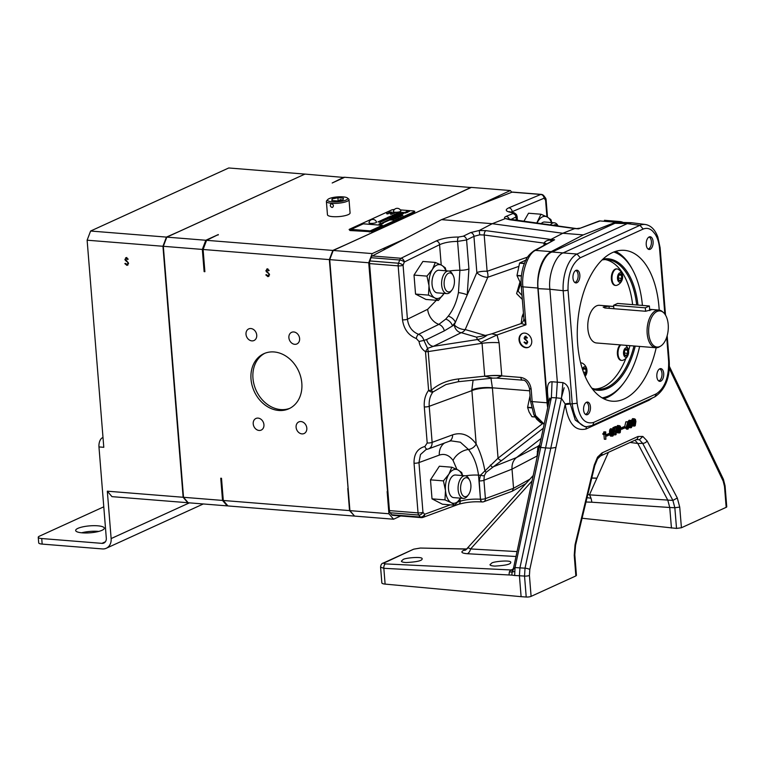 <?xml version="1.0" encoding="UTF-8"?>
<svg xmlns="http://www.w3.org/2000/svg" width="765" height="765" viewBox="0 0 765 765"><rect width="100%" height="100%" fill="white"/><g stroke="black" fill="none" stroke-linecap="round" stroke-linejoin="round"><path stroke-width="1.15" d="M511.814 192.264L510.351 190.542L471.345 187.415L333.205 250.471L372.211 253.588L368.73 262.758L329.725 259.631L333.205 250.471M480.382 204.418L510.351 190.542M387.951 492.249A173.014 93.206 -85.4 0 1 387.52 491.579L368.73 262.758M370.518 284.963A173.014 93.206 -85.4 0 1 370.862 283.834M383.839 249.744A173.014 93.206 -85.4 0 1 384.728 247.879L403.031 239.722M372.211 253.588L384.728 247.879M388.008 492.87A173.014 93.206 -85.4 0 1 387.138 491.551L387.52 491.579M329.725 259.631L349.921 510.628L388.926 513.755L387.138 491.551M388.926 513.755L393.583 519.215L354.578 516.088L349.921 510.628M400.669 515.973L393.583 519.215M384.365 249.476A173.014 93.206 -85.4 0 1 385.111 247.908M498.206 196.289A173.014 93.206 -85.4 0 1 499.143 197.074M618.35 278.776L618.569 275.955M624.383 353.765L624.603 350.934M583.026 370.901L582.949 369.954M618.646 279.761L620.3 280.65L621.696 278.374L621.448 275.199L619.793 274.319L619.019 275.037L621.448 275.199A3.27 1.76 94.6 0 0 619.793 274.319A3.27 1.76 94.6 0 0 619.124 274.884A3.27 1.76 94.6 0 0 618.397 276.595A3.27 1.76 94.6 0 0 618.646 279.761A3.27 1.76 94.6 0 0 618.722 279.904A3.27 1.76 94.6 0 0 620.3 280.65A3.27 1.76 94.6 0 0 621.696 278.374A3.27 1.76 94.6 0 0 621.448 275.199M618.742 278.135L621.696 278.374M625.072 349.997L627.472 350.188A3.27 1.76 94.6 0 0 625.827 349.299A3.27 1.76 94.6 0 0 625.158 349.863A3.27 1.76 94.6 0 0 624.431 351.575A3.27 1.76 94.6 0 0 624.68 354.75L626.334 355.629L627.73 353.353L627.472 350.188L625.827 349.299L625.053 350.016M624.776 353.114L627.73 353.353A3.27 1.76 94.6 0 0 627.472 350.188M584.384 374.544L586.076 372.364L585.818 369.199L584.164 368.309L583.389 369.026L585.818 369.199A3.27 1.76 94.6 0 0 584.164 368.309A3.27 1.76 94.6 0 0 583.504 368.883A3.27 1.76 94.6 0 0 582.834 370.337M583.475 372.163L586.076 372.364A3.27 1.76 94.6 0 0 585.818 369.199M645.335 307.836L649.38 305.981L649.753 310.609L649.657 309.395L651.398 309.768L645.593 311.259L645.335 307.836L613.587 305.292L617.632 303.437L649.38 305.981M624.68 354.75A3.27 1.76 94.6 0 0 624.756 354.884A3.27 1.76 94.6 0 0 626.334 355.629A3.27 1.76 94.6 0 0 627.73 353.353M584.45 374.726A3.27 1.76 94.6 0 0 584.68 374.649A3.27 1.76 94.6 0 0 586.076 372.364M613.865 308.716L613.587 305.292M622.586 276.328A4.724 2.544 94.6 0 0 618.455 274.099A4.724 2.544 94.6 0 0 619.095 282.017A4.724 2.544 94.6 0 0 622.586 276.328M628.62 351.307A4.724 2.544 94.6 0 0 624.489 349.089A4.724 2.544 94.6 0 0 625.129 357.006A4.724 2.544 94.6 0 0 628.62 351.307M584.967 375.959A4.724 2.544 94.6 0 0 586.965 370.317A4.724 2.544 94.6 0 0 585.072 366.818A4.724 2.544 94.6 0 0 582.394 369.007M668.208 324.542A18.111 9.754 94.6 0 0 663.408 312.493A18.111 9.754 94.6 0 0 648.749 328.204A18.111 9.754 94.6 0 0 660.721 346.057A18.111 9.754 94.6 0 0 668.208 324.542M618.225 269.309A8.272 4.456 94.6 0 0 617.125 268.945A8.272 4.456 94.6 0 0 612.019 276.844A8.272 4.456 94.6 0 0 615.806 285.441A8.272 4.456 94.6 0 0 616.944 285.269A8.893 8.893 0 0 0 618.225 269.309M620.778 344.929A8.272 4.456 94.6 0 0 618.034 354.042A8.272 4.456 94.6 0 0 621.83 360.43A8.272 4.456 94.6 0 0 622.978 360.248A8.893 8.893 0 0 0 625.665 345.321M585.149 376.39A8.893 8.893 0 0 0 582.605 363.308A8.272 4.456 94.6 0 0 581.496 362.945A8.272 4.456 94.6 0 0 580.683 363.021M613.683 306.516L609.036 306.143L603.183 307.119L604.952 308.008L645.593 311.259M660.721 346.057L659.679 346.698A18.896 10.184 -85.4 0 1 655.825 347.731A18.896 10.184 -85.4 0 1 647.18 328.08A18.896 10.184 -85.4 0 1 658.837 310.055A18.896 10.184 -85.4 0 1 662.48 311.69L663.408 312.493M616.81 268.945A8.272 4.456 94.6 0 0 616.494 268.897A8.272 4.456 94.6 0 0 611.388 276.787A8.272 4.456 94.6 0 0 615.165 285.393A8.272 4.456 94.6 0 0 615.49 285.393M620.147 344.872A8.272 4.456 94.6 0 0 617.403 353.985A8.272 4.456 94.6 0 0 621.199 360.372A8.272 4.456 94.6 0 0 621.524 360.382M581.18 362.945A8.272 4.456 94.6 0 0 580.865 362.897A8.272 4.456 94.6 0 0 580.654 362.887M613.673 306.44L599.531 305.302A18.896 10.184 94.6 0 0 587.874 323.327A18.896 10.184 94.6 0 0 596.509 342.978L655.825 347.731M629.92 345.656A65.035 35.037 -85.4 0 1 628.553 350.676M625.894 358.393A65.035 35.037 -85.4 0 1 594.864 389.022M605.239 259.593A65.035 35.037 -85.4 0 1 632.617 304.642M591.794 388.171A65.035 35.037 94.6 0 0 596.891 389.289A65.035 35.037 94.6 0 0 633.984 345.981M636.681 304.967A65.035 35.037 94.6 0 0 607.276 259.641A65.035 35.037 94.6 0 0 602.074 259.937M602.983 259.077A65.943 35.525 -85.4 0 1 637.962 305.072M635.256 346.086A65.943 35.525 -85.4 0 1 592.559 389.175M602.131 397.877A73.794 39.751 94.6 0 0 623.647 383.112A73.794 39.751 94.6 0 0 639.636 346.44M642.409 305.426A73.794 39.751 94.6 0 0 632.712 270.007A73.794 39.751 94.6 0 0 613.817 252.01M633.726 420.568L633.85 424.193M611.637 430.657L611.751 434.281M618.694 427.434L618.818 431.058M630.121 422.213L630.236 425.837M615.653 251.36A75.601 40.727 -85.4 0 1 631.919 268.544L632.712 270.007M623.647 383.112L622.634 384.432A75.601 40.727 -85.4 0 1 603.834 398.804M669.241 368.386L679.98 390.819L680.697 390.045L723.422 479.349L725.067 485.871L726.75 506.793A3.634 0.88 175.4 0 1 726.176 507.329L681.424 527.754L679.722 507.09L677.302 497.996L672.894 500.425L589.461 494.84A15.128 9.247 -86.1 0 1 590.972 498.216L587.032 497.671M608.433 452.335L589.461 494.84L587.836 494.333M590.972 498.216A15.128 9.247 -86.1 0 1 591.804 502.213L586.124 502.003M634.988 440.21L637.8 443.48L667.788 500.157L669.748 507.491L674.835 507.75L676.528 528.414L582.069 518.24M591.804 502.213L669.748 507.491L671.45 528.06M635.18 424.871L635.266 420.501L633.764 420.415L633.869 424.384L634.606 425.33L635.18 424.871L633.994 424.747M634.979 425.158L634.166 425.063M633.869 424.346L635.361 424.489M633.889 424.02L635.447 424.154M633.956 423.514L635.514 423.638M635.486 422.596L633.927 422.49M635.39 421.496L633.841 421.391M635.266 420.501L633.774 420.396M635.122 420.081L634.109 419.794M634.988 419.832L634.357 419.631M634.759 419.65L633.956 420.014M613.081 434.96L613.301 431.575L612.43 429.634L611.598 430.81L611.646 433.478L612.048 435.132L613.081 434.96L611.904 434.826M612.889 435.247L612.077 435.151M611.77 434.424L613.272 434.577M611.799 434.099L613.358 434.243M611.866 433.602L613.425 433.717M613.387 432.684L611.828 432.569M613.301 431.575L611.742 431.47M613.167 430.58L611.675 430.494M613.023 430.159L611.866 430.102M612.899 429.92L612.01 429.882M620.147 431.737L620.224 427.358L618.732 427.272L618.837 431.25L619.573 432.196L620.147 431.737L618.962 431.603M619.946 432.024L619.134 431.929M618.837 431.202L620.329 431.355M618.856 430.877L620.415 431.02M618.923 430.379L620.482 430.494M620.453 429.461L618.895 429.347M620.358 428.352L618.799 428.247M620.224 427.358L618.742 427.253M620.09 426.937L619.076 426.66M619.956 426.698L619.325 426.497M619.727 426.507L618.923 426.87M627.816 426.727L626.545 427.3L627.539 423.361L627.816 426.727L626.717 426.612M631.565 426.516L630.264 425.99L631.001 426.975L631.565 426.516L630.389 426.392M631.374 426.803L630.561 426.717M631.756 426.143L631.909 425.283L630.35 425.158M630.284 425.665L631.842 425.799M631.651 422.146L630.169 422.041L631.651 422.146L631.909 425.283M631.88 424.24L630.322 424.135M631.785 423.141L630.226 423.035M631.517 421.725L630.494 421.448M631.383 421.486L630.752 421.276M631.154 421.295L630.35 421.658M630.169 422.041L630.264 426.029M648.031 249.017A6.053 3.261 94.6 0 0 649.848 247.793A6.053 3.261 94.6 0 0 650.594 238.527A6.053 3.261 94.6 0 0 648.997 237.035M574.773 282.457A6.053 3.261 94.6 0 0 576.581 281.233A6.053 3.261 94.6 0 0 577.326 271.967A6.053 3.261 94.6 0 0 575.729 270.475M585.378 414.324A6.053 3.261 94.6 0 0 587.195 413.11A6.053 3.261 94.6 0 0 588.065 404.092A6.053 3.261 94.6 0 0 587.941 403.834A6.053 3.261 94.6 0 0 586.344 402.342M658.646 380.884A6.053 3.261 94.6 0 0 660.453 379.67A6.053 3.261 94.6 0 0 661.199 370.394A6.053 3.261 94.6 0 0 659.602 368.902M385.111 584.106L383.839 568.309L511.842 575.117L512.292 570.021L385.503 563.91A3.634 2.085 92.9 0 0 383.839 568.309L380.588 567.161L381.85 582.882A7.564 1.826 175.4 0 0 385.111 584.106L521.108 596.671L519.425 575.749L514.673 575.5L515.036 567.582L525.039 568.175A3.634 0.727 12.1 0 1 529.82 569.418L565.239 404.092L561.462 398.431L525.039 568.175L524.532 576.093L526.215 597.025L521.108 596.671M509.012 574.745L509.347 572L512.196 572.01L513.975 568.338L515.036 567.582L540.721 447.439L539.306 446.779L513.392 568.806L512.292 570.021M466.736 549.107L420.301 548.046L413.655 549.184L384.432 562.82C383.428 563.394 383.781 563.757 385.503 563.91M466.851 548.974A4.772 2.285 90.9 0 0 466.354 549.127L463.332 550.494L465.474 550.131M639.377 439.732L642.839 436.452L637.972 436.499A3.634 2.926 65.5 0 1 636.432 439.55L639.377 439.732L642.677 443.346L672.894 500.425L674.835 507.75L679.722 507.09M511.842 575.117L514.673 575.5M620.874 428.429L621.792 428.524L621.849 429.222L620.931 429.194M621.792 428.524L625.129 427.004L625.187 427.702L621.849 429.222M605.44 433.965L602.925 434.367L602.858 433.631L604.752 433.554L605.727 431.881L605.861 439.273L605.44 433.965M604.474 434.405L604.752 433.554M617.001 426.736L616.064 434.616L615.519 434.864L615.5 433.43L616.552 427.759L614.496 428.696L614.429 427.903L617.001 426.736L615.509 426.535L612.861 427.74L612.937 428.658L614.496 428.696M635.218 425.78L634.051 425.942L633.229 423.428L633.296 420.396L634.453 418.771L635.428 419.43L635.897 421.458L635.218 425.78M613.128 435.868L611.79 435.83L611.139 433.506L611.206 430.485L612.363 428.849L613.329 429.509L613.807 431.546L613.128 435.868M620.185 432.646L619.019 432.808L618.197 430.284L618.263 427.262L619.421 425.627L620.396 426.296L620.864 428.324L620.185 432.646M628.878 427.061L628.008 429.165L627.874 427.52L626.153 428.304L626.076 427.377L627.922 421.745L628.304 426.507L630.102 427.1L629.557 422.94L630.312 420.75L628.39 421.123L629.939 421.286M630.312 420.75L631.048 420.415L631.823 421.075L632.359 425.235L631.421 427.606L630.102 427.1M610.25 433.793L610.307 434.491L606.97 436.021L606.913 435.314L610.25 433.793L608.758 433.592L605.966 434.864M649.256 236.911A6.378 3.433 -85.4 0 1 650.441 238.259A6.378 3.433 -85.4 0 1 650.518 238.393M649.753 247.908A6.378 3.433 -85.4 0 1 649.667 248.032A6.378 3.433 -85.4 0 1 648.271 249.18M575.997 270.341A6.378 3.433 -85.4 0 1 577.183 271.699A6.378 3.433 -85.4 0 1 577.259 271.833M576.494 281.348A6.378 3.433 -85.4 0 1 576.399 281.472A6.378 3.433 -85.4 0 1 575.012 282.62M586.602 402.218A6.378 3.433 -85.4 0 1 587.797 403.566A6.378 3.433 -85.4 0 1 587.864 403.71M587.099 413.224A6.378 3.433 -85.4 0 1 587.013 413.349A6.378 3.433 -85.4 0 1 585.617 414.496M659.87 368.778A6.378 3.433 -85.4 0 1 661.056 370.126A6.378 3.433 -85.4 0 1 661.132 370.27M660.367 379.784A6.378 3.433 -85.4 0 1 660.272 379.909A6.378 3.433 -85.4 0 1 658.885 381.056M637.972 436.499L602.065 452.89A3.634 2.926 65.5 0 1 600.525 455.94L597.532 458.866L594.759 465.636A3.634 0.861 -166.4 0 0 594.281 465.024L575.07 544.661L574.228 555.237L575.863 575.94L531.101 596.365L529.418 575.443A3.634 0.88 175.4 0 1 524.532 576.093L519.425 575.749L519.942 567.831L545.588 447.908L540.721 447.439C539.115 447.162 538.895 446.741 540.061 446.167M590.972 481.319L590.695 482.505M514.549 571.531L512.196 572.01M509.347 572A3.634 2.085 -87.1 0 1 510.685 570.346L512.588 569.648M380.588 567.161C380.817 564.733 381.725 563.356 383.322 563.04L383.322 563.04A3.634 2.926 65.5 0 1 384.432 562.82M419.842 548.161L414.773 548.974M491.656 563.183L490.011 564.656C489.983 565.402 491.57 565.88 494.783 566.09C505.531 565.498 510.857 564.264 510.771 562.399C511.422 559.674 492.411 561.587 491.656 563.183M403.031 559.636L401.396 561.108C401.367 561.854 402.954 562.332 406.167 562.543C416.915 561.95 422.242 560.716 422.146 558.852C422.806 556.126 403.786 558.039 403.031 559.636M467.759 548.276C467.578 547.558 468.524 547.778 470.599 548.945A7.564 4.447 -86.7 0 1 467.319 553.717C461.869 553.258 460.54 552.177 463.332 550.494M533.157 475.553L465.646 550.064M558.087 226.153A9.524 5.135 94.6 0 0 553.344 225.512M679.98 390.819L723.193 481.156L724.493 486.406L726.176 507.329M681.424 527.754L676.528 528.414M637.809 443.509L642.677 443.346A3.634 2.333 -27.9 0 0 647.094 440.917L642.839 436.452M575.863 575.94L576.437 575.404L574.802 554.711L574.228 555.237M531.101 596.365A3.634 0.88 175.4 0 1 526.215 597.025M625.129 427.004L623.638 426.803L620.836 428.084M604.493 433.765L602.963 433.583M604.427 433.803L602.858 433.631M603.92 434.396L604.312 439.225L605.861 439.273M605.383 432.034L603.824 431.862L605.727 431.881M603.824 431.862L605.354 432.302M603.795 432.168L605.23 432.751M603.671 432.598L605.096 433.105M604.895 433.392L603.356 433.22M614.735 428.591L614.438 429.672L615.997 429.815M614.438 429.672L613.96 434.816L615.519 434.864M615.787 431.039L614.228 430.905M615.643 431.957L614.085 431.823M615.5 433.43L613.941 433.315M614.429 427.903L612.861 427.74M632.923 418.579L634.099 418.924M632.569 418.742L633.917 419.105M632.378 418.933L633.678 419.402M632.139 419.23L633.544 419.641M631.995 419.478L633.42 419.975M631.871 419.822L631.651 420.807M633.296 420.396L631.747 420.262M633.229 420.807L631.67 420.674M633.162 421.295L631.871 421.199M633.162 421.859L632.081 421.783M633.171 422.701L632.225 422.634M633.229 423.428L632.311 423.37M633.353 424.221L632.359 424.164M633.439 424.738L632.368 424.68M633.583 425.139L632.359 425.082M633.707 425.455L632.339 425.388M632.311 425.627L634.481 426.115M633.889 425.742L632.339 425.675M634.051 425.942L632.512 425.876M634.214 426.057L632.684 425.99M610.833 428.668L612.01 429.012M610.48 428.83L611.818 429.184M610.279 429.012L609.629 433.707M611.589 429.481L610.04 429.308M611.455 429.72L609.906 429.567M611.331 430.054L609.772 429.911M611.206 430.485L609.648 430.341M611.139 430.886L609.581 430.752M611.072 431.384L609.514 431.259M611.063 431.948L609.504 431.833M611.082 432.789L609.523 432.674M611.139 433.506L609.581 433.411M611.254 434.31L610.288 434.243M611.35 434.826L609.791 434.73L610.25 435.763L612.383 436.203M611.484 435.228L609.935 435.142M611.618 435.543L610.068 435.467M611.79 435.83L610.25 435.763M611.962 436.031L610.422 435.964M612.124 436.136L610.585 436.079M617.89 425.445L619.067 425.789M617.537 425.608L618.885 425.971M617.345 425.789L618.646 426.258M617.106 426.086L618.512 426.497M616.963 426.344L618.388 426.832M617.039 427.147L618.263 427.262M617.039 427.568L618.197 427.664M616.906 428.065L618.13 428.161M616.762 428.62L618.13 428.725M616.58 429.289L618.139 429.567M616.58 429.452L616.638 430.188L618.197 430.284M616.638 430.188L616.762 430.982L618.321 431.087M616.762 430.982L618.407 431.603M616.858 431.508L618.55 432.005M616.992 431.919L618.675 432.321M617.125 432.244L619.449 432.98M618.856 432.608L617.307 432.541M619.019 432.808L617.479 432.741M619.181 432.914L617.651 432.856M628.275 426.201L628.811 426.268M627.922 421.745L625.866 421.802L624.594 426.927M627.415 421.984L625.866 421.802M626.076 427.377L625.158 427.31M624.575 427.979L626.153 428.304M626.382 428.199L626.459 429.117L628.008 429.165M630.073 421.046L628.534 420.874M628.39 421.123L629.815 421.62M628.266 421.467L629.691 422.051M628.142 421.907L629.624 422.452M628.065 422.318L629.557 422.94M628.055 423.399L629.557 423.504M628.122 424.25L629.566 424.346M628.18 424.977L629.624 425.072M628.247 425.77L629.748 425.866M628.811 426.325L629.834 426.382M628.849 426.727L629.968 426.784M628.639 427.166L630.284 427.386M628.734 427.319L630.446 427.587M628.906 427.53L630.609 427.702M629.069 427.635L630.876 427.769M631.048 420.415L628.773 420.578M630.848 420.415L629.318 420.224M630.494 420.568L628.964 420.387M606.97 436.021L606.062 435.993M605.995 435.218L606.913 435.314M656.179 347.75A75.668 40.765 -85.4 0 1 612.296 401.204A75.668 40.765 -85.4 0 1 577.68 344.327A75.668 40.765 -85.4 0 1 624.383 250.337A75.668 40.765 -85.4 0 1 659.201 310.102M646.234 244.676A6.378 3.433 -85.4 0 1 650.173 236.758A6.378 3.433 -85.4 0 1 653.09 243.394A6.378 3.433 -85.4 0 1 649.16 249.476A6.378 3.433 -85.4 0 1 646.234 244.676M572.975 278.116A6.378 3.433 -85.4 0 1 576.915 270.198A6.378 3.433 -85.4 0 1 579.832 276.825A6.378 3.433 -85.4 0 1 575.892 282.916A6.378 3.433 -85.4 0 1 572.975 278.116M583.59 409.992A6.378 3.433 -85.4 0 1 587.52 402.065A6.378 3.433 -85.4 0 1 590.437 408.701A6.378 3.433 -85.4 0 1 586.506 414.793A6.378 3.433 -85.4 0 1 583.59 409.992M656.848 376.552A6.378 3.433 -85.4 0 1 660.788 368.625A6.378 3.433 -85.4 0 1 663.704 375.261A6.378 3.433 -85.4 0 1 659.765 381.353A6.378 3.433 -85.4 0 1 656.848 376.552M667.176 335.682L669.212 360.975L668.648 361.51C668.868 377.308 664.795 388.056 656.418 393.765L654.878 396.825L591.967 425.541A3.634 2.926 65.5 0 0 593.506 422.481C584.843 424.546 579.392 418.149 577.145 403.279L565.268 404.522C568.156 423.38 575.098 431.527 586.095 428.964A3.634 2.926 65.5 0 1 586.688 426.679A30.246 15.682 -88.3 0 1 572.258 403.93L563.145 290.681A30.246 15.166 -83.9 0 1 577.03 254.037L639.942 225.321A30.246 16.868 -82.4 0 1 645.392 224.499A30.246 16.868 -82.4 0 1 645.402 224.499L631.584 222.711L627.262 223.629L563.767 252.613C555.62 254.975 547.989 275.123 549.882 289.256L563.145 290.681A3.634 0.88 175.4 0 0 568.032 290.031C567.812 274.233 571.885 263.485 580.262 257.776L577.03 254.037L552.014 252.01L614.964 223.275L619.287 222.347L631.584 222.711M649.112 399.454L649.102 400.21L652.602 397.867M513.392 568.806L513.975 568.338M444.159 284.771A9.524 5.135 94.6 0 0 451.962 290.002A9.524 5.135 94.6 0 0 453.129 275.4A9.524 5.135 94.6 0 0 447.085 274.291A9.524 5.135 94.6 0 0 444.159 284.771M527.075 343.772L524.57 342.012M527.315 337.901L525.995 336.868L524.647 337.939L527.745 342.194L526.091 344.03L524.025 342.28L526.827 343.045M526.511 343.055L527.659 341.917L524.57 337.7L525.995 336.122M460.635 489.543A9.524 5.135 94.6 0 0 468.438 494.773A9.524 5.135 94.6 0 0 469.605 480.171A9.524 5.135 94.6 0 0 463.561 479.062A9.524 5.135 94.6 0 0 460.635 489.543M100.569 466.899L99.919 458.761M550.198 225.082A11.341 6.11 -85.4 0 1 554.29 222.787A11.341 6.11 -85.4 0 1 557.972 225.713L558.221 226.172M614.964 223.275L627.262 223.629L639.942 225.321L643.174 229.06C646.654 227.683 649.839 228.4 652.717 231.231L654.783 233.669C657.345 237.255 658.923 242.123 659.535 248.271L664.823 314.052M591.967 425.541L586.736 426.679A30.246 15.682 -88.3 0 1 586.726 426.679L584.632 426.621L575.261 420.061L570.126 403.442C568.988 397.274 571.522 385.914 562.916 382.624L561.462 398.431L556.298 397.829L545.588 447.908L540.731 447.429L551.383 397.618L556.298 397.829L557.341 382.003L549.882 289.256L538.12 288.654C536.236 274.511 543.867 254.372 552.014 252.01M451.962 290.002L450.948 291.322A11.341 6.11 -85.4 0 1 446.846 293.617A11.341 6.11 -85.4 0 1 441.654 285.096A11.341 6.11 -85.4 0 1 448.653 271.011A11.341 6.11 -85.4 0 1 452.345 273.937L453.129 275.4M524.57 337.7L525.507 336.342L527.305 337.719L526.827 338.13L525.507 337.088L524.647 337.939M524.828 336.457L525.507 336.342M525.019 338.847L524.532 339.067L524.082 337.929M527.372 341.18L524.532 339.067M527.659 341.917L526.884 341.4M526.024 343.275L527.171 342.137M524.513 342.051L524.025 342.28M535.079 416.925L531.914 416.676L529.122 412.067L527.64 407.573L531.551 407.888M531.484 407.573L527.611 407.267A13.005 7.009 94.6 0 0 527.64 407.573M527.611 407.267L530.174 395.046M531.914 416.676A13.005 7.009 94.6 0 0 532.077 416.762L535.127 417.002M468.438 494.773L467.425 496.093A11.341 6.11 -85.4 0 1 463.322 498.398A11.341 6.11 -85.4 0 1 458.13 489.868A11.341 6.11 -85.4 0 1 465.13 475.782A11.341 6.11 -85.4 0 1 468.821 478.708L469.605 480.171M540.979 223.839A11.341 6.11 -85.4 0 1 544.68 222.022L554.29 222.787M521.309 284.8L517.025 275.696L521.405 276.05M521.443 275.744L517.006 275.39A13.005 7.009 94.6 0 0 517.025 275.696M517.006 275.39L519.569 263.17L524.341 263.552M524.427 263.323L519.703 262.95A13.005 7.009 94.6 0 0 519.569 263.17M519.703 262.95L526.54 259.823M665.521 315.103L660.099 247.736A3.634 0.88 175.4 0 1 659.535 248.271M565.268 404.522L565.239 404.092A3.634 0.88 175.4 0 1 570.126 403.442M562.916 382.624L552.053 381.754L551.383 397.618L549.232 400.564L549.71 398.077L549.719 399.387M521.988 295.367L518.106 291.216L520.64 283.844M446.846 293.617L437.236 292.852A11.341 6.11 -85.4 0 1 432.043 284.322A11.341 6.11 -85.4 0 1 439.053 270.236L448.653 271.011M522.505 333.435A7.564 6.101 -114.5 0 0 520.334 342.73A7.564 6.101 -114.5 0 0 528.778 347.176M523.423 313.201L522.17 316.442L521.147 323.538L525.976 324.809L523.891 318.584L521.261 286.244A3.634 0.88 -4.6 0 0 522.925 286.846C521.147 272.99 527.936 253.311 535.5 250.394A3.634 2.964 -119.1 0 0 534.085 250.7L554.615 239.751L550.188 240.162L551.269 241.147M427.721 449.112A3.634 2.104 -100.3 0 1 427.511 449.17L427.721 449.112C430.695 448.3 432.158 446.052 432.129 442.371L429.222 406.292C428.821 400.717 430.045 395.964 432.904 392.024L431.326 390.255L428.218 351.584A3.634 0.669 -98.8 0 0 427.568 348.343L433.401 346.335L477.446 339.545A22.682 20.798 124.3 0 0 487.334 335.003L476.509 337.164L477.446 339.545L480.908 342.357L497.03 334.974L491.819 333.827L521.147 323.538A7.564 5.852 165.1 0 0 523.891 318.584M623.198 222.462A30.246 16.294 94.6 0 0 619.889 221.544A30.246 16.294 94.6 0 0 615.691 222.204L583.265 234.893L551.173 251.647A30.246 16.294 94.6 0 0 537.843 288.042L547.071 402.792L532.163 401.596L535.605 415.644A3.634 2.305 154.8 0 1 533.836 414.611L536.676 419.22L540.702 422.768L544.192 424.116L535.605 415.644A30.246 16.294 94.6 0 0 544.211 424.02M463.322 498.398L453.712 497.623A11.341 6.11 -85.4 0 1 448.52 489.103A11.341 6.11 -85.4 0 1 455.519 475.008L465.13 475.782M394.128 216.132L394.73 216.141M389.27 218.35L389.873 218.35M382.969 220.578L383.59 220.674L382.969 220.578M398.833 212.823L397.8 212.842M389.748 212.651L388.744 212.785L389.748 212.651M389.261 213.206L387.74 213.253L389.203 213.234M392.655 213.406L393.134 213.445L392.655 213.406M408.376 211.245L406.99 211.465L408.376 211.245M401.596 215.673L402.237 215.73L401.596 215.673M399.98 216.304L398.594 216.524L399.98 216.304M394.166 218.962L392.78 219.182L394.166 218.962M396.5 217.757L397.637 217.738M127.889 265.111L125.393 263.351M128.128 259.239L126.808 258.207L125.47 259.278L128.558 263.533L126.904 265.369L124.848 263.619L127.65 264.384M127.334 264.394L128.472 263.256L125.384 259.039L126.818 257.461M102.998 437.504L102.434 437.752L103.026 437.8M103.782 506.812L39.436 536.179A7.564 1.826 -4.6 0 0 38.25 537.298A7.564 1.826 -4.6 0 0 41.721 538.541L101.927 543.36L105.388 541.783M536.944 223.294A17.012 9.17 -85.4 0 1 538.063 221.162A17.012 9.17 -85.4 0 1 547.205 216.992L540.97 214.229L536.648 223.246M551.498 222.567A17.012 9.17 94.6 0 0 547.205 216.992L550.877 219.555L551.775 222.586M548.974 401.778A3.634 0.88 -4.6 0 0 548.371 401.692C547.711 393.688 545.426 381.477 552.053 381.754M548.524 403.872A30.246 16.868 -82.4 0 1 548.4 402.122L548.888 402.189M519.808 282.572L516.595 293.617L522.313 299.392M522.17 316.442A7.564 3.395 -158.8 0 0 523.652 315.974M429.002 285.718A17.012 9.17 -85.4 0 1 432.426 269.385A17.012 9.17 -85.4 0 1 441.568 265.206L435.333 262.443L432.426 269.385L426.956 276.117L429.002 285.718L428.486 295.118L434.721 297.881A17.012 9.17 -85.4 0 1 429.002 285.718M443.863 293.712A17.012 9.17 -85.4 0 1 434.721 297.881L438.393 300.444L444.044 293.397A17.012 9.17 -85.4 0 1 443.863 293.712M445.861 270.781A17.012 9.17 94.6 0 0 441.568 265.206L445.24 267.769L446.138 270.81M533.836 414.611L530.489 400.994A3.634 0.88 175.4 0 0 532.163 401.596L531.149 389.003A3.634 0.88 175.4 0 1 529.476 388.4L529.476 388.4C527.458 382.471 525.144 379.727 522.543 380.167L496.6 378.082L501.764 375.902L499.096 342.739L497.03 334.974L525.976 324.809L522.925 286.846L537.843 288.042M531.742 340.922A7.564 6.101 -114.5 0 0 522.256 333.54A7.564 6.101 -114.5 0 0 519.846 342.95A7.564 6.101 -114.5 0 0 528.538 347.291A7.564 6.101 -114.5 0 0 531.742 340.922M598.985 221.075L600.018 220.942A3.634 2.888 -110.2 0 0 598.985 221.075L578.483 228.859L574.764 228.553L562.791 233.258L492.268 223.705L479.292 230.466L470.609 232.598L463.265 236.203L458.579 237.026C449.581 237.083 442.141 238.393 436.251 240.956L400.984 258.264A3.634 1.951 94.6 0 0 399.713 259.995L398.489 263.236A3.634 1.951 94.6 0 0 398.163 265.876L402.505 319.837C403.815 329.103 408.434 335.338 416.332 338.551L419.048 341.486C419.746 345.943 421.898 349.337 425.493 351.671L427.568 348.343L423.915 340.415L426.631 339.545A7.564 5.891 63.9 0 0 433.401 346.335L461.228 332.679A7.564 6.063 106.4 0 0 465.216 329.552L487.774 277.265A7.564 4.456 70.7 0 0 487.114 271.298L484.197 235.008L543.934 243.098A7.564 2.075 178.4 0 1 546.506 243.786M531.149 389.003C530.021 382.433 526.607 378.579 520.879 377.432A3.634 1.951 94.6 0 0 522.543 380.167M445.479 490.489A17.012 9.17 -85.4 0 1 448.902 474.157A17.012 9.17 -85.4 0 1 458.044 469.978L451.809 467.214L448.902 474.157L443.432 480.889L445.479 490.489L444.962 499.889L451.197 502.653A17.012 9.17 -85.4 0 1 445.479 490.489M460.339 498.484A17.012 9.17 -85.4 0 1 451.197 502.653L454.869 505.216L460.52 498.168A17.012 9.17 -85.4 0 1 460.339 498.484M462.337 475.553A17.012 9.17 94.6 0 0 458.044 469.978L461.716 472.541L462.615 475.581M484.312 475.658L486.138 472.311L501.917 460.339A3.634 2.104 -127.8 0 1 498.053 458.187L480.487 475.208L479.196 480.898A3.634 0.88 -4.6 0 0 483.939 480.267L484.312 475.658A3.634 1.147 -164.8 0 1 480.487 475.208A7.564 1.826 -4.6 0 1 478.517 475.151C477.035 464.661 473.688 456.112 468.467 449.485A7.564 5.202 -35.3 0 0 476.174 444.016C469.423 434.922 461.553 431.871 452.564 434.864L432.129 442.371A3.634 0.88 175.4 0 1 427.195 442.983L424.919 446.483C417.489 448.51 413.865 454.075 414.037 463.188L418.034 512.894A3.634 1.951 94.6 0 0 418.751 515.046L420.396 517.054L391.718 514.759A3.634 1.951 94.6 0 0 392.665 515.333L421.343 517.628A3.634 3.634 0 0 0 422.882 517.417L458.493 504.336A3.634 2.888 69.8 0 1 457.46 504.47M384.317 220.014L385.044 219.995M382.835 220.693L383.542 220.693M380.406 221.764L381.142 221.812M397.982 212.842L398.603 212.842M378.78 221.573L379.411 221.601M388.744 212.785L390.198 212.794M387.74 213.253L389.261 213.234M392.311 213.617L393.076 213.473M406.999 211.494L408.959 211.398M401.137 215.94L402.18 215.749M398.594 216.552L400.564 216.457M392.78 219.211L394.74 219.115M125.384 259.039L126.33 257.681L128.118 259.058L127.64 259.469L126.321 258.427L125.47 259.278M125.642 257.795L126.33 257.681M125.833 260.186L125.345 260.406L124.896 259.268M128.195 262.519L125.345 260.406M128.472 263.256L127.707 262.739M126.847 264.623L127.985 263.476M125.336 263.389L124.848 263.619M203.299 503.963L106.249 548.266A11.494 9.276 -114.5 0 1 102.376 548.926L42.171 544.097A7.564 1.826 175.4 0 1 38.699 542.854L38.25 537.298M101.927 543.36A5.747 4.638 65.5 0 0 103.868 543.035A5.747 4.638 65.5 0 0 106.306 538.197L98.962 446.923A7.564 4.074 -85.4 0 1 102.434 437.752M179.259 231.451A173.014 93.206 -85.4 0 1 179.278 231.413L166.426 237.102L162.955 246.273L181.362 475.065A173.014 93.206 94.6 0 0 181.793 475.725M165.039 267.473A173.014 93.206 94.6 0 0 164.733 268.477M162.955 246.273L87.124 240.2L90.605 231.03L166.426 237.102M304.69 174.2L179.278 231.413M304.566 174.057L228.735 167.975L90.605 231.03M98.962 446.923L103.791 447.315L87.124 240.2M82.257 532.851A14.363 3.481 175.4 0 1 75.659 530.48A14.363 3.481 175.4 0 1 82.983 526.817A14.363 3.481 175.4 0 1 97.7 525.804A14.363 3.481 175.4 0 1 104.298 528.175A14.363 3.481 175.4 0 1 96.983 531.838A14.363 3.481 175.4 0 1 82.257 532.851M81.645 532.794A14.363 3.481 175.4 0 1 98.15 531.359A14.363 3.481 175.4 0 1 98.771 531.417M106.249 548.266A11.494 9.276 -114.5 0 0 111.135 538.579L189.404 502.854M107.32 491.187L183.141 497.269L187.798 502.72L111.967 496.648L107.32 491.187L111.135 538.579M181.362 475.065L183.141 497.269M537.374 455.825A3.634 0.88 175.4 0 1 537.049 456.026L538.053 446.282A3.634 3.251 46 0 0 538.531 445.909L539.755 444.79M615.691 222.204L600.018 220.942L578.483 228.859L505.33 218.58C504.039 217.92 504.278 217.203 506.076 216.409A3.634 3.022 67.3 0 1 509.318 219.526M547.071 402.792A30.246 16.294 94.6 0 0 547.711 407.668M547.883 406.865L538.12 288.654M550.188 240.162L550.198 240.086C547.405 240.124 545.321 241.128 543.934 243.098L543.972 243.748A7.564 1.826 175.4 0 1 546 244.064M491.819 333.827L487.334 335.003M371.035 257.7L369.887 260.942L398.489 263.236A3.634 1.31 20.7 0 1 403.088 265.254L404.312 262.012A3.634 2.831 63.9 0 0 400.984 258.264L372.306 255.959A3.634 1.951 94.6 0 0 371.035 257.7L399.713 259.995A3.634 1.31 20.7 0 1 404.312 262.012L439.579 244.704C444.322 242.582 450.327 241.482 457.585 241.424L459.899 270.284L458.445 292.574A7.564 1.262 12 0 1 467.224 294.888L468.926 268.936L466.593 239.952L473.937 236.347L479.722 234.826L484.197 235.008A3.634 1.913 97.7 0 1 485.947 230.657L479.263 230.504L479.722 234.826M458.445 292.574C456.562 302.079 453.167 309.93 448.271 316.146A7.564 4.638 37.6 0 1 455.395 322.323L476.853 272.579A7.564 3.108 -156.7 0 0 487.774 277.265L518.335 266.545M448.271 316.146L445.727 319.12A7.564 5.087 43.9 0 1 452.421 325.785L455.395 322.323L454.295 324.857A7.564 3.108 -156.7 0 0 465.216 329.552L485.517 335.51M476.509 337.164L461.228 332.679A7.564 5.891 63.9 0 1 454.295 324.857L444.322 330.863A7.564 5.891 63.9 0 0 438.88 324.36A15.128 11.781 63.9 0 1 427.664 309.299L407.429 319.225L403.088 265.254A3.634 0.88 -4.6 0 1 398.163 265.876L369.552 263.581L389.433 510.599A3.634 1.951 94.6 0 0 390.15 512.751L391.718 514.759M480.908 342.357L482.055 343.294L484.714 376.227L492.622 378.13L496.6 378.082M484.714 376.227A22.682 5.671 176.1 0 1 501.764 375.902L520.879 377.432M492.622 378.13L458.197 381.725A3.634 0.708 84 0 0 458.589 378.924L484.704 376.189A22.682 5.489 175.4 0 1 501.744 375.644M458.197 381.725L445.918 384.556L432.904 392.024A3.634 1.96 -143.2 0 1 428.601 390.341L425.493 351.671A3.634 0.88 -4.6 0 0 428.218 351.584L482.055 343.294A22.682 5.489 175.4 0 1 499.096 342.739M542.538 423.638L498.053 458.187L492.392 387.817L490.977 378.302M482.648 501.878A3.634 2.888 -110.2 0 0 483.69 501.744A3.634 2.888 -110.2 0 0 485.412 498.617L483.939 480.267L512.015 469.127C511.728 464.145 513.21 460.291 516.461 457.594L492.249 467.195L490.365 465.034M486.138 472.311L484.914 470.905C483.126 460.817 480.219 451.847 476.174 444.016L471.833 389.882A15.128 3.93 -2.9 0 1 492.392 387.817L529.667 390.81M539.774 444.733L538.053 446.282L516.461 457.594L541.123 438.441M537.575 448.826A3.634 3.27 -4 0 0 538.388 446.54L538.388 446.54A3.634 3.27 -4 0 0 538.378 446.502L538.531 445.909M537.24 451.503A3.634 1.75 9.1 0 0 537.766 450.767L538.388 446.54M343.103 199.78L343.399 198.173L337.901 197.733L332.096 198.9L331.8 200.516L337.298 200.956L343.103 199.78M332.23 200.545L332.096 198.9M338.14 200.784L337.901 197.733M395.993 215.214L396.71 215.271L395.744 215.567M397.351 215.137L394.444 215.319M395.687 215.96L393.296 215.816M393.899 215.94L393.392 216.275M390.829 218.178L388.477 218.044M389.012 218.178L388.534 218.484M394.271 216.591L391.412 216.725M393.526 216.935L392.091 216.61M387.377 219.039L386.182 219.058M387.052 219.182L386.382 219.058M385.254 219.985L384.107 220.014M383.81 220.664L382.624 220.683M381.697 221.554L380.98 221.496M381.353 221.764L380.195 221.783M380.167 222.003L379.507 222.099M380.033 222.099L380.874 222.003L379.995 222.137M380.827 222.032L379.889 221.927M380.262 222.28L379.325 222.185M397.274 213.244L396.7 213.33M397.121 213.339L397.896 213.244L397.111 213.349M397.848 213.272L397.035 213.177M394.922 214.277L394.415 214.382M393.755 215.137L392.713 215.156M393.468 215.271L392.904 215.147M392.732 215.281L392.216 215.386M391.451 216.113L390.666 216.065M391.135 216.246L390.341 216.237M391.164 216.323L390.293 216.227L391.125 216.266M390.255 216.715L389.251 216.734M389.844 216.916L388.897 216.868M389.462 217.088L388.515 217.05M388.763 217.317L387.97 217.317M388.534 217.509L387.645 217.461M387.616 217.834L386.822 217.843M382.519 220.205L381.84 220.215M382.232 220.397L381.419 220.31M381.783 220.607L380.721 220.607M381.496 220.731L380.913 220.597M380.712 221.095L379.899 220.999M379.335 221.401L380.109 221.343L379.287 221.343M380.1 221.362L379.105 221.372M379.239 221.496L378.599 221.601L379.239 221.496M390.59 212.746L388.352 212.813M389.739 213.158L387.358 213.282M394.453 212.335L393.21 212.622L394.396 212.775M395.505 212.507L393.21 212.613M393.612 213.397L391.623 213.32M392.292 213.406L390.877 213.655M409.505 211.36L406.445 211.513M408.252 211.982L404.924 212.201M407.382 212.374L405.479 212.173M402.906 215.654L400.191 215.567M401.137 215.663L399.196 216.017M400.267 216.199L398.049 216.591L400.267 216.199M395.285 219.058L392.235 219.249M403.394 212.431L400.564 212.527M402.61 212.794L401.529 212.46L403.451 212.402L400.525 212.517L402.122 213.014L402.648 212.775L401.529 212.46M401.329 213.368L399.005 213.234M399.923 213.425L398.049 213.645L399.942 214.009L401.376 213.349L399.493 212.986L398.967 213.225L399.932 213.454L398.106 213.645M402.007 213.062L399.684 212.928M399.808 214.066L397.494 213.932M399.129 214.372L396.882 214.21M398.183 214.812L397.092 214.602L399.177 214.353L397.303 213.99L398.049 214.42L395.935 214.64M392.866 217.231L390.609 217.069M391.03 216.878L391.909 217.356L389.854 217.423M391.909 217.327L389.136 217.748M391.747 217.748L390.963 217.451L392.914 217.212L391.03 216.849M387.979 218.761L387.205 218.589M386.449 219.278L385.55 219.345M386.488 219.44L385.914 219.335M386.813 219.297L385.876 219.192M386.268 219.545L385.321 219.44M386.076 219.632L384.967 219.612M385.684 219.718L384.919 219.603L385.579 219.794M384.728 220.244L383.791 220.148M384.04 220.559L383.102 220.463M383.255 220.922L381.993 220.961M399.292 212.613L398.202 212.651M398.221 213.1L397.551 212.947M397.159 213.578L396.347 213.492M396.662 213.808L395.993 213.655M396.289 213.98L395.228 213.999M395.868 214.171L394.807 214.19M394.616 214.745L393.803 214.649M394.291 214.898L393.621 214.736M392.675 215.625L392.005 215.472M387.979 217.767L387.167 217.681M387.281 217.729L388.008 217.757L387.281 217.7M386.727 218.35L385.493 218.446M386.191 218.589L386.774 218.321L385.78 218.312M386.239 218.465L384.852 218.742M386.076 218.637L385.139 218.608M385.598 218.761L384.212 219.029M384.642 219.297L383.628 219.297M384.154 219.517L383.332 219.431M383.944 219.612L383.131 219.526M383.695 219.727L382.796 219.679M383.466 219.832L382.643 219.746M383.255 219.928L382.156 219.966M382.969 220.062L382.443 219.832M381.286 220.827L380.282 220.827M381.113 220.856L380.1 220.903M380.97 220.97L380.473 220.741M378.971 221.802L378.139 221.802M378.665 221.936L377.958 221.888M379.144 221.812L378.331 221.716M391.957 212.144L389.987 212.058M391.431 212.201L389.595 212.24M390.839 212.441L389.213 212.412M391.307 212.441L390.246 212.24M387.511 213.569L386.631 213.569M386.727 213.77L387.253 213.913M388.132 213.904L386.736 213.492M388.171 213.617L387.444 213.598M394.635 212.928L392.024 213.139M393.411 212.919L394.683 212.909L392.914 213.177M394.147 213.014L393.612 213.253M391.317 213.837L390.427 213.846M390.819 213.904L390.332 214.162M390.485 214.057L390.992 214.219M391.89 214.2L390.542 213.77M391.986 213.884L391.24 213.865M383.16 223.437L380.444 223.351M382.577 223.696L379.889 223.6M381.697 224.107L380.062 223.973L382.634 223.676L380.109 223.476L381.477 223.763L379 224.002M406.875 212.613L403.738 212.718M405.775 212.88L403.681 212.708L405.402 213.081M399.952 217.002L396.805 217.107M398.852 217.27L396.748 217.107L398.469 217.47M398.345 217.729L396.433 217.279L395.027 217.92M396.566 217.499L394.96 217.92L398.068 217.853L396.155 217.403M397.532 218.102L394.386 218.207M396.433 218.379L394.329 218.207L396.06 218.58M396.194 218.714L393.478 218.627M394.023 219.698L391.336 219.603M392.923 219.765L390.456 220.004M393.143 220.11L391.508 219.947M403.767 213.311L399.799 214.544M400.478 214.602L382.959 222.969L401.931 214.716L403.824 213.253L399.722 214.535L382.309 222.921M382.309 225.35L363.318 223.829L351.183 229.366M523.767 221.506L528.529 213.225L540.97 214.229M547.491 217.155L546.095 199.713A3.634 3.634 0 0 0 545.378 197.829L543.877 195.821A3.634 2.687 143.2 0 1 544.087 198.212L510.877 212.221M545.378 197.829A3.634 2.687 143.2 0 1 545.588 200.21L544.087 198.212A3.634 3.022 67.3 0 0 540.759 194.463A3.634 1.951 -85.4 0 1 541.266 194.387A3.634 3.634 0 0 1 543.877 195.821M574.764 228.553L509.806 219.765A3.634 1.913 -82.3 0 1 510.36 219.689M551.173 251.647L535.5 250.394L554.615 239.751L550.905 239.455L550.198 240.086M438.393 300.444L425.942 299.45L415.538 294.076L428.486 295.118M415.538 294.076L414.018 275.075L422.892 261.448L435.333 262.443M414.018 275.075L426.956 276.117M445.727 319.12L438.88 324.36L418.57 334.324C412.172 331.742 408.462 326.712 407.429 319.225A3.634 0.88 -4.6 0 1 402.505 319.837M473.095 380.176L471.833 389.882M492.411 388.065A15.128 3.662 -4.6 0 0 471.871 390.628L429.222 406.292A3.634 0.88 175.4 0 1 424.298 406.913L427.195 442.983M444.637 442.973A15.128 12.03 -110.2 0 0 439.311 455.099C444.551 453.339 449.132 455.118 453.052 460.425A15.128 10.404 -35.3 0 1 468.467 449.485L460.358 442.208L450.958 440.841L448.959 441.386A7.564 6.015 -110.2 0 0 452.564 434.864M454.869 505.216L442.419 504.221L432.015 498.847L444.962 499.889M432.015 498.847L430.485 479.846L439.368 466.22L451.809 467.214M430.485 479.846L443.432 480.889M450.298 504.852L424.613 514.29A3.634 2.591 140.7 0 1 420.396 517.054A3.634 1.951 94.6 0 0 421.343 517.628M422.882 517.417A3.634 2.888 69.8 0 0 424.613 514.29L422.959 512.273A3.634 2.591 140.7 0 1 418.751 515.046L390.15 512.751M453.052 460.425L456.925 469.404M538.598 450.069L538.378 447.334M332.153 201.826A10.136 2.458 -4.6 0 0 343.609 200.87A10.136 2.458 -4.6 0 0 347.329 197.944A10.136 2.458 -4.6 0 0 337.403 196.901A10.136 2.458 -4.6 0 0 327.774 199.522A10.136 2.458 -4.6 0 0 332.153 201.826M339.45 200.526A1.893 1.53 65.5 0 1 341.745 200.057M396.71 215.271L394.893 215.061M390.045 218.522L390.848 218.159L388.438 218.035L390.045 218.522M381.764 221.037L382.471 221.276M381.917 221.506L380.769 221.515M379.277 222.175L380.31 222.261L379.277 222.175M399.722 212.393L398.909 212.412M398.068 212.68L398.881 212.794L398.068 212.68M395.266 214.401L394.587 214.382M393.803 215.118L392.703 215.147L393.803 215.118M393.067 215.367L392.397 215.386M390.877 216.438L390.093 216.428M388.438 217.47L387.597 217.451L388.438 217.47M382.701 220.157L381.639 220.215M379.842 220.989L380.76 221.066L379.842 220.989M379.603 221.573L378.599 221.592M395.123 212.555L393.612 212.565M391.776 213.215L390.8 213.665L393.669 213.368L391.776 213.215M400.43 215.424L401.195 215.644L399.12 216.017L402.954 215.625L400.43 215.424M401.109 216.409L398.049 216.581M400.162 212.68L402.046 213.043L400.162 212.708M397.963 213.684L399.856 214.047L397.963 213.712M398.049 214.449L395.888 214.63L397.752 215.003L397.083 214.573M390.905 217.805L389.089 217.738L390.972 218.102L391.785 217.729L390.963 217.451M385.273 219.44L386.315 219.526L385.273 219.44M383.055 220.454L384.087 220.54L383.055 220.454M395.18 213.999L396.337 213.961L395.18 213.999M394.759 214.19L395.916 214.152L394.759 214.19M393.755 214.649L394.664 214.726L393.755 214.649M385.866 218.733L385.388 218.608M384.948 219.019L384.47 219.029M383.284 219.421L384.202 219.498L383.284 219.421M382.596 219.737L383.514 219.813L382.596 219.737M382.949 219.909L382.471 219.957M380.387 223.342L383.208 223.409L380.387 223.342M381.477 223.734L380.062 223.944M393.42 218.618L396.241 218.685L393.42 218.618M351.125 229.366L370.174 230.887L382.366 225.331L363.308 223.801L351.125 229.366M370.719 223.351A3.777 0.918 -4.6 0 0 374.697 223.064A3.777 0.918 -4.6 0 0 376.514 222.06A3.902 3.902 0 0 0 368.988 222.663A3.777 0.918 -4.6 0 0 370.719 223.351M395.103 212.221A3.777 0.918 -4.6 0 0 399.081 211.934A3.777 0.918 -4.6 0 0 400.889 210.93A3.902 3.902 0 0 0 393.363 211.542A3.777 0.918 -4.6 0 0 395.103 212.221M561.462 397.532L564.14 387.769M517.446 220.655L517.111 216.399L510.485 219.708M583.265 234.893L562.791 233.258L550.905 239.455L485.947 230.657M458.579 237.026A3.634 1.387 90.9 0 0 457.585 241.424L466.593 239.952A3.634 2.831 63.9 0 0 463.265 236.203M419.048 341.486L423.915 340.415C422.997 337.365 421.219 335.338 418.57 334.324A3.634 1.721 -72.1 0 0 416.332 338.551M389.433 510.599L418.034 512.894A3.634 0.88 175.4 0 0 422.959 512.273L418.962 462.576L420.473 454.534L426.048 449.562L427.339 449.189M479.196 480.898L480.458 499.229C472.598 498.856 465.856 499.516 460.224 501.209L457.68 502.136M480.678 499.239A3.634 1.769 93.6 0 0 482.208 501.964L482.208 501.964A3.634 3.634 0 0 0 483.69 501.744L512.177 491.245L513.554 488.28L485.412 498.617A3.634 0.88 -4.6 0 1 480.678 499.239M537.126 456.982L537.049 456.026L512.015 469.127L513.554 488.28L529.877 479.186M372.306 255.959L441.51 219.641L512.081 192.158A3.634 1.951 94.6 0 1 512.588 192.082L541.266 194.387M506.076 216.409L512.722 213.626A3.634 3.022 67.3 0 1 516.05 217.375L516.298 220.492M441.51 219.641L492.268 223.705L505.33 218.58M470.609 232.598A3.634 2.831 63.9 0 1 473.937 236.347L476.853 272.579A7.564 1.826 175.4 0 1 487.114 271.298L527.592 257.088M369.887 260.942A3.634 1.951 94.6 0 0 369.552 263.581M426.057 449.562L427.511 449.17A3.634 2.104 -100.3 0 1 424.919 446.483M371.111 282.897A173.014 93.206 94.6 0 0 370.853 283.767M387.473 490.355A173.014 93.206 94.6 0 0 387.845 490.939M268.888 276.414L266.383 274.654M269.117 270.542L267.807 269.5L266.459 270.58L269.557 274.836L267.903 276.662L265.838 274.912L268.639 275.677M268.324 275.696L269.471 274.549L266.383 270.341L267.807 268.754M289.935 408.261A30.246 24.413 65.5 0 1 256.16 390.456A30.246 24.413 65.5 0 1 264.843 353.277M327.774 199.522L326.693 200.707A11.341 2.744 -4.6 0 0 326.387 201.424A11.341 2.744 -4.6 0 0 331.599 203.299A11.341 2.744 -4.6 0 0 343.217 202.495A11.341 2.744 -4.6 0 0 349.003 199.608A11.341 2.744 -4.6 0 0 348.591 198.948L347.329 197.944M331.637 203.806L331.016 203.911C329.849 205.316 330.155 206.502 331.934 207.468L332.584 207.353C333.923 205.862 333.607 204.685 331.637 203.806M394.491 209.428L392.129 209.763L349.395 229.27L349.94 229.835L369.246 231.384L371.742 231.059L414.487 211.551L413.932 210.987L400.334 209.897M266.383 270.341L267.32 268.984L269.117 270.351L268.63 270.762L267.32 269.729L266.459 270.58M266.641 269.098L267.32 268.984M266.822 271.479L266.335 271.699L265.895 270.561M269.184 273.813L266.335 271.699M269.471 274.549L268.697 274.042M267.836 275.916L268.984 274.778M266.325 274.692L265.838 274.912M301.821 383.246A30.246 24.413 -114.5 0 0 263.858 353.698A30.246 24.413 -114.5 0 0 254.209 391.345A30.246 24.413 -114.5 0 0 288.979 408.73A30.246 24.413 -114.5 0 0 301.821 383.246M306.813 428.151A6.378 5.145 -114.5 0 0 298.809 421.917A6.378 5.145 -114.5 0 0 296.772 429.853A6.378 5.145 -114.5 0 0 304.107 433.526A6.378 5.145 -114.5 0 0 306.813 428.151M263.935 424.709A6.378 5.145 -114.5 0 0 255.931 418.474A6.378 5.145 -114.5 0 0 253.894 426.421A6.378 5.145 -114.5 0 0 261.228 430.083A6.378 5.145 -114.5 0 0 263.935 424.709M256.734 335.137A6.378 5.145 -114.5 0 0 248.721 328.902A6.378 5.145 -114.5 0 0 246.684 336.849A6.378 5.145 -114.5 0 0 254.018 340.511A6.378 5.145 -114.5 0 0 256.734 335.137M299.612 338.57A6.378 5.145 -114.5 0 0 291.599 332.335A6.378 5.145 -114.5 0 0 289.562 340.282A6.378 5.145 -114.5 0 0 296.897 343.954A6.378 5.145 -114.5 0 0 299.612 338.57M221.611 479.54A173.014 93.206 -85.4 0 1 220.741 478.221L221.506 478.278L223.294 500.482L349.538 510.599L354.453 515.935M349.538 510.599L347.759 488.395A173.014 93.206 94.6 0 0 348.19 489.065M223.294 500.482L227.941 505.942L354.195 516.059M222.529 500.425L227.186 505.875L188.18 502.758L183.523 497.298L222.529 500.425L220.741 478.221M227.693 505.646L227.186 505.875M326.387 201.424L327.458 214.764A11.341 2.744 -4.6 0 0 332.67 216.638A11.341 2.744 -4.6 0 0 344.298 215.835A11.341 2.744 -4.6 0 0 350.074 212.947L349.003 199.608M349.108 229.538L349.997 230.533L371.8 231.757L414.544 212.249L414.773 211.283M344.202 177.499L304.948 174.085L166.808 237.131L205.814 240.258L202.333 249.428L163.328 246.301L166.808 237.131M471.087 187.53L344.709 177.27L332.192 182.988L343.954 177.212M470.963 187.387L458.771 193.124A173.014 93.206 -85.4 0 1 458.79 193.143M345.656 244.781A173.014 93.206 -85.4 0 1 345.675 244.743L332.823 250.432L329.352 259.603L203.098 249.486L204.886 271.69L204.121 271.632A173.014 93.206 -85.4 0 1 204.724 269.643M331.436 280.803A173.014 93.206 94.6 0 0 331.13 281.807L329.352 259.603M203.098 249.486L206.569 240.325L332.823 250.432M206.569 240.325L218.331 234.549A173.014 93.206 -85.4 0 0 218.082 235.065M204.121 271.632L202.333 249.428M205.814 240.258L218.331 234.549M163.328 246.301L183.523 497.298M348.142 488.51A173.014 93.206 -85.4 0 1 348.085 488.424L331.13 281.807M458.771 193.124L345.675 244.743M609.036 306.143L609.208 308.343M637.8 443.48L630.092 442.447M591.747 478.106L596.863 478.259M531.981 481.051L470.599 548.945L516.93 551.584M529.418 575.443L529.82 569.418M723.422 479.349A3.634 2.238 154.4 0 1 723.193 481.156M725.067 485.871A3.634 0.88 175.4 0 1 724.493 486.406M677.302 497.996L647.094 440.917M636.432 439.55L636.432 439.55A3.634 2.926 65.5 0 1 636.432 439.559L600.525 455.94M602.065 452.89L597.542 457.126L594.281 465.024M597.532 458.866L597.542 457.126M575.07 544.661L575.548 545.273L574.802 554.711M545.588 447.908L550.781 448.233L555.954 447.429M656.418 393.765L593.506 422.481M586.095 428.964L649.102 400.21M511.689 569.772L512.971 569.189M515.878 556.49L467.319 553.717M577.145 403.279L568.032 290.031M666.698 337.279L668.648 361.51M580.262 257.776L643.174 229.06M526.138 339.918L525.651 340.148M547.243 401.969L548.371 401.692M501.917 460.339L543.313 428.19M126.952 261.267L126.464 261.487M41.721 538.541L42.171 544.097M543.972 243.748L544.078 245.135M449.055 271.068A15.128 3.662 -4.6 0 1 459.899 270.284A7.564 1.826 -4.6 0 0 468.926 268.936M436.356 300.282L427.664 309.299M426.631 339.545L444.322 330.863M458.589 378.924C447.535 380.224 438.45 384.001 431.326 390.255A3.634 0.88 -4.6 0 1 428.601 390.341C425.283 394.912 423.848 400.439 424.298 406.913M482.208 501.964L482.065 501.955A3.634 1.874 94.1 0 1 480.458 499.229L478.517 475.151A15.128 3.662 -4.6 0 0 465.531 475.84M546.095 199.713A3.634 0.88 175.4 0 1 545.588 200.21L546.927 216.849M512.722 213.626L512.043 212.622C505.636 211.494 504.565 209.897 508.821 207.831A3.634 3.022 67.3 0 1 512.148 211.589L512.215 212.479M509.806 219.765L505.416 218.561M436.251 240.956A3.634 2.831 63.9 0 1 439.579 244.704L441.214 265.025M414.037 463.188A3.634 0.88 175.4 0 0 418.962 462.576L439.311 455.099M460.042 498.952L460.224 501.209A3.634 2.888 69.8 0 1 458.493 504.336C466.162 502.175 474.023 501.381 482.065 501.955A3.634 1.874 94.1 0 0 482.141 501.955M508.821 207.831L540.759 194.463L512.081 192.158M512.043 212.622A3.634 2.467 -81.7 0 1 512.779 212.565L509.184 211.656M267.951 272.56L267.463 272.78M414.487 211.551L414.544 212.249M349.94 229.835L349.997 230.533M369.246 231.384L369.304 232.082M371.742 231.059L371.8 231.757M615.165 285.393L615.806 285.441M616.494 268.897L617.125 268.945M621.199 360.372L621.83 360.43M580.865 362.897L581.496 362.945M658.837 310.055L649.648 309.318M591.775 477.982L596.92 478.135M383.322 563.04L413.655 549.184M466.937 548.974L420.301 548.046M594.759 465.636L575.548 545.273M513.382 568.175L512.77 569.571M669.212 360.975C670.15 377.594 665.368 389.538 654.878 396.825M669.346 366.32L680.697 390.045M525.067 337.155L525.555 336.935M660.099 247.736L657.852 237.093C655.108 229.691 650.948 225.493 645.392 224.499M539.335 446.77L549.232 400.564M530.489 400.994L529.476 388.4M125.881 258.493L126.368 258.274M579.612 228.19L576.686 228.592M521.261 286.244C520.707 278.814 521.567 271.728 523.815 264.986C525.985 260.138 526.157 256.562 534.085 250.7M619.889 221.544L604.417 220.301M537.766 450.767L537.546 455.519M428.553 448.883L448.959 441.386M517.102 216.399L516.471 214.583C514.673 212.928 513.439 212.259 512.779 212.565M525.861 483.633L512.177 491.245M266.88 269.787L267.368 269.567"/></g></svg>
